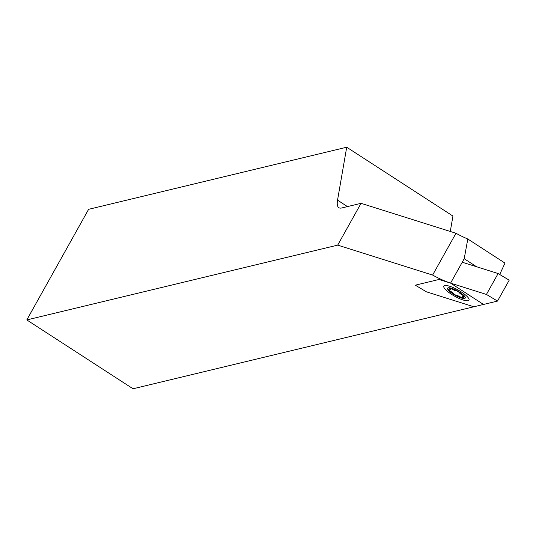 <?xml version="1.0" encoding="UTF-8"?>
<svg xmlns="http://www.w3.org/2000/svg" width="536" height="536" viewBox="0 0 536 536"><rect width="100%" height="100%" fill="white"/><g stroke="black" fill="none" stroke-linecap="round" stroke-linejoin="round"><path stroke-width="0.8" d="M453.543 293.822A8.442 2.077 29.2 0 1 449.047 289.011A8.442 2.077 29.2 0 1 459.292 292.435A8.442 2.077 29.2 0 1 463.781 297.245A8.442 2.077 29.2 0 1 453.543 293.822M450.274 231.465L452.94 216.068L346.712 147.226L337.539 200.149A41.172 10.264 -57.1 0 0 338.832 207.687A41.172 10.264 -57.1 0 0 341.754 207.968L361.056 203.325L337.693 245.126L432.619 275.069A32.937 8.1 -150.8 0 0 450.575 283.115L483.499 304.455L133.035 388.774L26.8 319.932L337.693 245.126M26.8 319.932L88.614 209.321L346.712 147.226M499.706 274.492L504.986 263.102L467.807 239.009L464.203 258.727L476.578 266.747M450.575 283.115L464.203 258.727M361.056 203.325L455.982 233.261A32.937 8.1 -150.8 0 0 467.807 239.009M432.619 275.069L455.982 233.261M468.122 300.716A14.412 3.544 29.2 0 1 453.067 295.282A14.412 3.544 29.2 0 1 443.835 286.097A14.412 3.544 29.2 0 1 444.706 285.541A14.412 3.544 29.2 0 1 459.761 290.974A14.412 3.544 29.2 0 1 468.993 300.16A14.412 3.544 29.2 0 1 468.122 300.716M498.112 273.541L509.2 280.181L497.515 301.078L473.837 306.78L426.401 291.812L415.313 285.179L438.991 279.477L486.433 294.445L498.112 273.541L462.246 262.231M486.433 294.445L497.515 301.078M448.686 290.291A1.648 0.402 -150.8 0 0 449.878 291.008A3.705 0.911 29.2 0 1 453.737 294.016A1.648 0.402 -150.8 0 0 454.267 294.639A1.648 0.402 -150.8 0 0 456.558 295.624A3.705 0.911 29.2 0 1 461.268 297.5A1.648 0.402 -150.8 0 0 463.432 298.277A1.648 0.402 -150.8 0 0 463.097 297.741A3.705 0.911 29.2 0 1 462.347 296.542A3.705 0.911 29.2 0 1 463.948 296.609A1.648 0.402 -150.8 0 0 464.658 296.643A1.648 0.402 -150.8 0 0 462.957 295.249A3.705 0.911 29.2 0 1 460.27 293.648A3.705 0.911 29.2 0 1 459.091 292.241A1.648 0.402 -150.8 0 0 457.885 291.169A1.648 0.402 -150.8 0 0 456.27 290.633A3.705 0.911 29.2 0 1 451.56 288.757A1.648 0.402 -150.8 0 0 449.396 287.979A1.648 0.402 -150.8 0 0 449.731 288.515A3.705 0.911 29.2 0 1 450.488 289.715A3.705 0.911 29.2 0 1 448.887 289.648A1.648 0.402 -150.8 0 0 448.17 289.614A1.648 0.402 -150.8 0 0 448.686 290.291M462.092 293.889A10.09 2.479 29.2 0 1 463.794 298.498A10.09 2.479 29.2 0 1 450.736 292.368A10.09 2.479 29.2 0 1 447.975 289.661A10.09 2.479 29.2 0 1 451.413 288.221A10.09 2.479 29.2 0 1 462.092 293.889M347.475 206.595L337.539 200.149M462.977 295.403L462.347 296.542M451.037 288.73L450.488 289.715"/></g></svg>
